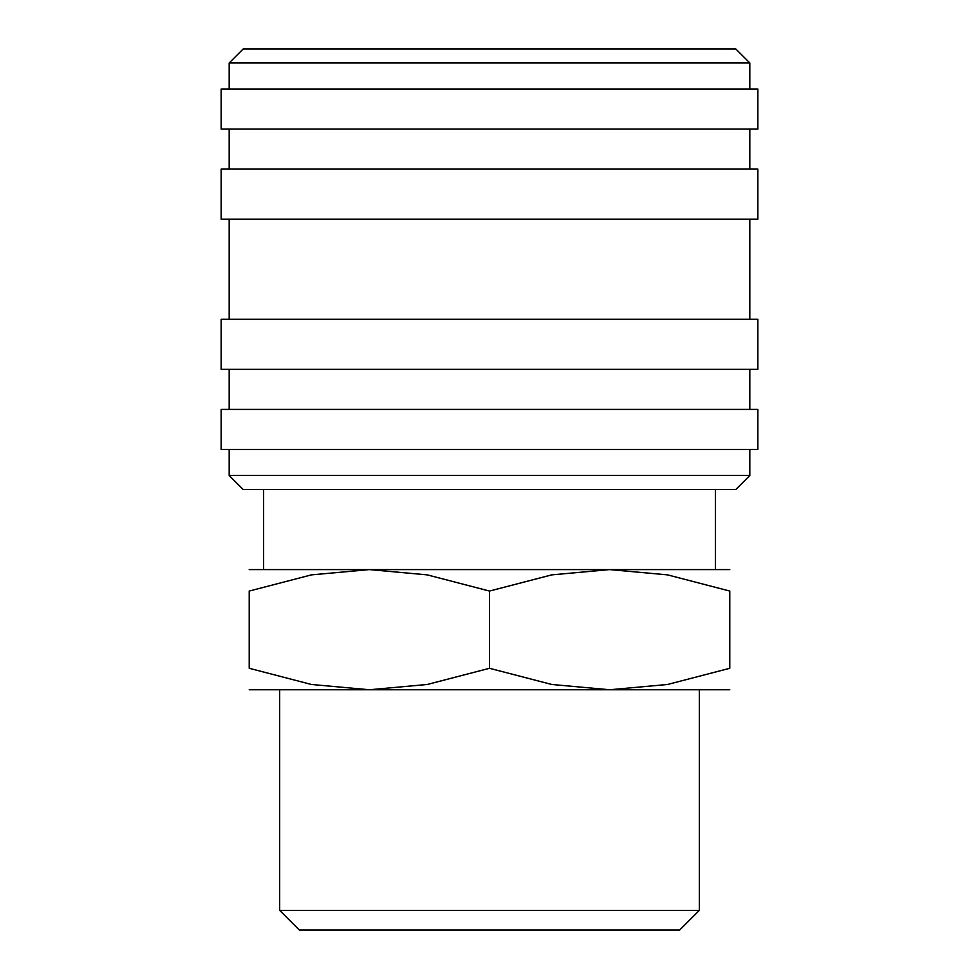 <?xml version="1.0" encoding="UTF-8"?>
<svg xmlns="http://www.w3.org/2000/svg" width="979" height="979" viewBox="0 0 979 979"><rect width="100%" height="100%" fill="white"/><g stroke="black" fill="none" stroke-linecap="round" stroke-linejoin="round"><path stroke-width="1.47" d="M489.5 475.488L229.172 475.488L243.196 489.5L735.804 489.5L749.828 475.488L489.5 475.488M489.5 409.406L221.168 409.406L221.168 449.447L757.832 449.447L757.832 409.406L489.5 409.406M489.5 319.289L221.168 319.289L221.168 369.352L757.832 369.352L757.832 319.289L489.5 319.289M489.5 169.098L221.168 169.098L221.168 219.161L757.832 219.161L757.832 169.098L489.5 169.098M489.5 89.003L221.168 89.003L221.168 129.044L757.832 129.044L757.832 89.003L489.5 89.003M229.172 62.962L243.196 48.95L735.804 48.95L749.828 62.962L229.172 62.962L229.172 89.003M729.796 689.754L609.648 689.754L551.777 684.48L489.5 668.29L427.223 684.48L369.352 689.754L311.469 684.48L249.204 668.29L249.204 591.059L311.469 574.869L369.352 569.594L427.223 574.869L489.5 591.059L551.777 574.869L609.648 569.594L667.531 574.869L729.796 591.059L729.796 668.29L667.531 684.48L609.648 689.754L249.204 689.754M729.796 569.594L249.204 569.594M279.688 910.384L299.354 930.05L679.646 930.05L699.312 910.384L279.688 910.384L279.688 689.754M729.796 591.108C729.796 562.325 729.796 562.325 729.796 591.108M249.204 591.108C249.204 562.325 249.204 562.325 249.204 591.108M729.796 668.241C729.796 697.024 729.796 697.024 729.796 668.241M249.204 668.241C249.204 697.024 249.204 697.024 249.204 668.241M489.5 591.059L489.5 668.29M229.172 449.447L229.172 475.488M229.172 369.352L229.172 409.406M229.172 219.161L229.172 319.289M229.172 129.044L229.172 169.098M699.312 689.754L699.312 910.384M263.62 489.5L263.62 569.594M715.38 489.5L715.38 569.594M749.828 62.962L749.828 89.003M749.828 129.044L749.828 169.098M749.828 219.161L749.828 319.289M749.828 369.352L749.828 409.406M749.828 449.447L749.828 475.488"/></g></svg>
